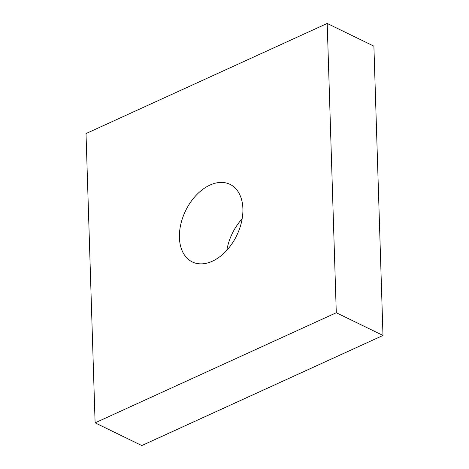<?xml version="1.0" encoding="UTF-8"?>
<svg xmlns="http://www.w3.org/2000/svg" width="469" height="469" viewBox="0 0 469 469"><rect width="100%" height="100%" fill="white"/><g stroke="black" fill="none" stroke-linecap="round" stroke-linejoin="round"><path stroke-width="0.7" d="M242.889 208.658A43.13 28.41 115.9 0 1 225.994 251.161A43.13 28.41 115.9 0 1 192.29 261.931A43.13 28.41 115.9 0 1 179.416 237.631A43.13 28.41 115.9 0 1 196.312 195.127A43.13 28.41 115.9 0 1 230.015 184.358A43.13 28.41 115.9 0 1 242.889 208.658M382.985 335.446L141.796 445.55L95.107 422.839L86.015 133.554L327.204 23.45L373.893 46.161L382.985 335.446L336.291 312.741L95.107 422.839M327.204 23.45L336.291 312.741M226.838 250.253A43.13 28.41 115.9 0 1 242.162 218.747"/></g></svg>
